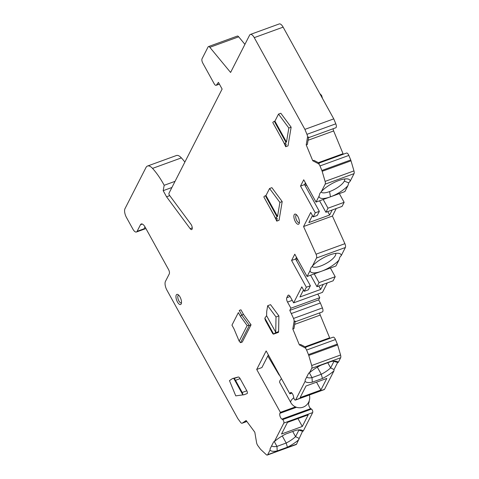 <?xml version="1.0" encoding="UTF-8"?>
<svg xmlns="http://www.w3.org/2000/svg" width="479" height="479" viewBox="0 0 479 479"><rect width="100%" height="100%" fill="white"/><g stroke="black" fill="none" stroke-linecap="round" stroke-linejoin="round"><path stroke-width="0.72" d="M293.489 396.355A3.365 1.383 -110 0 0 292.669 394.127A3.365 1.383 -110 0 0 290.717 392.529A3.365 1.383 -110 0 0 290.334 392.906L289.849 393.852L266.156 350.927L256.708 369.447L280.401 412.371L279.922 413.311A3.365 1.383 -110 0 0 280.658 417.67A3.365 1.383 -110 0 0 281.874 419.119L282.646 419.604A2.018 0.826 70 0 1 283.376 420.472A2.018 0.826 70 0 1 283.819 423.089L274.371 441.614L273.701 441.764L270.102 448.817L270.048 450.086L267.707 454.673A3.365 1.383 70 0 1 267.318 455.05A3.365 1.383 70 0 1 266.24 454.637L260.774 449.5A3.365 1.383 70 0 1 260.325 448.985L257.84 445.632A3.365 1.383 70 0 1 257.415 444.961A3.365 1.383 70 0 1 256.558 442.53L254.81 432.214L246.146 420.514L242.218 423.173A3.365 1.383 70 0 1 242.093 423.238A3.365 1.383 70 0 1 240.566 422.31L237.859 418.652L166.914 290.136A6.736 2.76 70 0 1 165.435 281.424L169.279 273.892A3.365 1.383 -110 0 0 168.542 269.533L145.155 227.172A6.736 2.76 -110 0 0 141.251 223.98A6.736 2.76 -110 0 0 140.479 224.735L137.114 231.327A6.059 2.485 70 0 1 136.419 232.004A6.059 2.485 70 0 1 132.905 229.136L126.438 217.43A6.736 2.76 70 0 1 124.965 208.718L145.969 167.542A13.466 5.52 70 0 1 147.514 166.033A13.466 5.52 70 0 1 152.526 168.392A53.87 22.082 70 0 1 163.734 184.457A53.87 22.082 -110 0 1 164.189 185.289L163.177 190.672L166.56 196.797L190.157 228.657A3.365 1.383 -110 0 0 191.684 229.585A3.365 1.383 -110 0 0 192.211 227.441A3.365 1.383 -110 0 0 190.911 224.184L169.452 195.222A1.347 0.551 70 0 1 168.991 193.211L222.118 89.058L218.424 82.37L216.424 85.076A3.365 1.383 70 0 1 216.125 85.316A3.365 1.383 70 0 1 214.167 83.717L202.791 63.108A3.365 1.383 70 0 1 202.054 58.749L208.066 46.966A3.365 1.383 70 0 1 208.455 46.589A3.365 1.383 70 0 1 209.832 47.319L230.591 72.455L249.589 35.206A6.736 2.76 70 0 1 250.361 34.452A6.736 2.76 70 0 1 254.265 37.643L304.901 129.372L306.949 134.33A3.365 1.383 70 0 1 307.47 137.407L306.213 144.898L312.763 160.764L318.301 163.644A3.365 1.383 70 0 1 319.625 165.153A3.365 1.383 70 0 1 319.99 165.932L321.87 170.482A3.365 1.383 70 0 1 322.163 171.308L325.103 181.397A3.365 1.383 70 0 1 325.175 184.152L321.337 191.678L319.888 193.36L319.05 196.162L316.032 202.084L303.722 179.787L300.519 186.062L315.29 212.82L313.212 216.903L310.745 212.442L303.56 226.537L316.044 254.193A3.365 1.383 70 0 1 316.511 258.013L312.398 266.084L310.943 267.767L310.111 270.569L307.087 276.485L294.783 254.187L291.579 260.468L306.35 287.226L304.267 291.304L301.806 286.849L293.639 302.86L290.25 296.729A3.365 1.383 -110 0 0 288.298 295.13A3.365 1.383 -110 0 0 287.915 295.507L286.795 297.704A3.365 1.383 -110 0 0 287.532 302.063L290.915 308.195L289.795 310.392L293.549 318.445A3.365 1.383 70 0 1 294.07 321.523L292.813 329.019L299.363 344.88L304.901 347.76A3.365 1.383 70 0 1 306.225 349.275A3.365 1.383 70 0 1 306.596 350.047L308.47 354.598A3.365 1.383 70 0 1 308.763 355.43L311.703 365.519A3.365 1.383 70 0 1 311.781 368.273L309.44 372.86L308.769 373.009L305.171 380.069L305.117 381.332L295.669 399.857A2.018 0.826 70 0 1 295.435 400.085A2.018 0.826 70 0 1 294.262 399.127A2.018 0.826 70 0 1 293.777 397.786L293.489 396.355M265.396 195.761L276.952 216.7L275.688 218.406L277.221 218.34L276.754 221.124L279.065 220.28L282.197 201.587L271.88 187.66L269.569 188.498L265.977 195.552L265.396 195.761A1.347 0.437 151.1 0 0 263.899 197.043L275.676 218.376M247.032 393.636L243.601 394.888L246.96 393.654A2.018 0.826 -110 0 0 247.032 393.636A2.018 0.826 -110 0 0 246.817 390.798L240.105 378.632A3.365 1.383 -110 0 0 238.249 377.015L232.471 378.578L234.722 378.176L233.938 378.715L242.751 394.684A2.018 0.826 70 0 0 242.2 392.475L235.488 380.314A3.365 1.383 70 0 0 233.938 378.715M239.177 341.18L240.536 342.677L242.266 342.048L251.056 324.816L243.494 314.398L240.955 309.805L239.225 310.434L241.757 315.032L240.362 316.218L247.146 325.558L239.177 341.18L233.956 328.774L231.956 325.151L238.362 312.595L240.362 316.218M275.323 332.809L273.659 334.091A2.018 0.826 70 0 1 273.641 334.103L278.257 332.42A2.018 0.826 -110 0 0 278.604 331.618L278.898 315.924L270.563 304.668L267.677 305.716L276.012 316.972L275.73 332.264L275.323 332.809L278.604 331.618M180.014 296.956A5.389 2.209 -110 0 0 177.972 294.579A5.389 2.209 -110 0 0 176.266 295.01A5.389 2.209 -110 0 0 177.452 301.98A5.389 2.209 -110 0 0 181.194 303.925A5.389 2.209 -110 0 0 181.29 303.698A5.389 2.209 -110 0 0 180.014 296.956M295.369 221.699A5.389 2.209 -110 0 0 299.112 223.651A5.389 2.209 -110 0 0 299.207 223.424A5.389 2.209 -110 0 0 297.932 216.676A5.389 2.209 -110 0 0 295.89 214.299A5.389 2.209 -110 0 0 294.19 214.73A5.389 2.209 -110 0 0 295.369 221.699M283.58 142.095L285.7 146.718L288.005 145.879L291.142 127.18L280.826 113.254L278.515 114.098L274.916 121.151L274.341 121.361A1.347 0.437 151.1 0 0 272.838 122.636L284.616 143.969M295.435 400.085L324.295 389.577A2.018 0.826 -110 0 0 324.522 389.349L333.977 370.83L334.025 369.56L337.629 362.507L338.294 362.358A19.13 6.227 151.1 0 0 336.396 361.286A19.13 6.227 151.1 0 0 331.588 361.423A19.13 6.227 151.1 0 0 331.133 361.513L320.93 365.226A19.13 6.227 151.1 0 0 309.44 372.86M305.117 381.332A19.13 6.227 151.1 0 0 311.829 382.266A19.13 6.227 151.1 0 0 312.284 382.176L322.481 378.464A19.13 6.227 151.1 0 0 333.977 370.83M306.033 385.984L300.105 397.6L320.882 390.038L326.81 378.422L306.033 385.984M306.692 377.087A15.765 5.131 151.1 0 0 312.027 377.644L312.284 382.176M311.703 365.519L340.563 355.011A3.365 1.383 -110 0 1 340.635 357.765L338.294 362.358M340.563 355.011L337.623 344.922A3.365 1.383 -110 0 0 337.33 344.096L335.45 339.545A3.365 1.383 -110 0 0 335.078 338.767A3.365 1.383 -110 0 0 333.127 337.174L305.704 347.161M304.901 347.76L306.057 347.341L300.519 344.461L299.363 344.88M329.887 338.354A3.365 1.383 70 0 1 329.642 337.821L320.247 315.068A3.365 1.383 70 0 1 319.703 312.877M292.813 329.019L293.968 328.6L295.226 321.104L294.07 321.523M295.106 321.828L322.385 311.901A3.365 1.383 -110 0 0 322.409 307.937L320.361 302.979L291.501 313.488M289.795 310.392L318.649 299.884L320.361 302.979M290.915 308.195L319.774 297.687L318.649 299.884M317.775 294.07L319.774 297.687M293.639 302.86L322.493 292.352L327.307 282.921M303.512 289.945L299.92 296.992L320.696 289.43L323.265 284.388M304.267 291.304L308.308 289.837L310.386 285.753L295.621 258.995L296.489 257.289M297.776 259.612L296.262 260.163M318.81 286.011L320.696 289.43M295.633 258.965L297.118 258.426M310.626 275.197L316.966 286.682L333.121 280.802L335.204 276.718L319.044 282.604L314.236 273.886M307.087 276.485L335.947 265.983L338.964 260.061L339.803 257.259L341.252 255.576L345.371 247.511A3.365 1.383 -110 0 0 344.898 243.685L332.414 216.035L336.252 208.515M330.396 268L335.204 276.718M267.318 455.05L296.178 444.548A3.365 1.383 -110 0 0 296.561 444.171L302.554 431.256L303.225 431.106L312.673 412.581A2.018 0.826 -110 0 0 312.23 409.97A2.018 0.826 -110 0 0 311.506 409.102L310.733 408.611A3.365 1.383 70 0 1 309.518 407.168A3.365 1.383 70 0 1 308.781 402.809L309.26 401.869L309.021 401.432M184.876 162.07A53.87 22.082 -110 0 0 181.379 157.89A13.466 5.52 -110 0 0 176.374 155.531L147.514 166.033M244.919 44.361L238.692 36.817A3.365 1.383 -110 0 0 237.309 36.081L208.455 46.589M308.5 137.713L335.785 127.779A3.365 1.383 -110 0 0 335.803 123.822L333.761 118.864L283.125 27.135A6.736 2.76 -110 0 0 279.215 23.95L250.361 34.452M343.281 154.238A3.365 1.383 70 0 1 343.042 153.705L333.647 130.953A3.365 1.383 70 0 1 333.097 128.761M319.05 196.162A17.507 5.694 151.1 0 0 330.474 196.827L344.892 191.576L347.91 185.66L348.742 182.858L350.197 181.176L354.035 173.649A3.365 1.383 -110 0 0 353.957 170.895L351.017 160.806A3.365 1.383 -110 0 0 350.73 159.974L348.85 155.424A3.365 1.383 -110 0 0 348.478 154.651A3.365 1.383 -110 0 0 346.527 153.058L319.098 163.04M344.15 202.318L327.989 208.197L325.906 212.281L342.066 206.395L344.15 202.318L339.336 193.6M309.26 401.869L308.751 402.055M295.453 406.893L280.401 412.371M256.708 369.447L261.905 367.561L268.354 354.909M289.849 393.852L291.939 393.091M281.502 378.721A10.101 3.287 151.1 0 0 279.712 382.517L290.795 402.582A10.101 3.287 -28.9 0 1 293.759 397.714M279.574 375.231A3.365 1.281 -30.7 0 1 279.053 374.931A3.365 1.281 -30.7 0 1 279.053 374.291M303.225 431.106A19.13 6.227 151.1 0 0 301.327 430.04A19.13 6.227 151.1 0 0 296.058 430.262L285.861 433.974A19.13 6.227 151.1 0 0 285.31 434.255A19.13 6.227 151.1 0 0 274.371 441.614M287.46 422.4L281.532 434.016L302.309 426.454L308.236 414.838L287.46 422.4M302.554 431.256L298.872 430.148A15.765 5.131 151.1 0 0 298.686 429.891M298.956 438.315L295.561 436.644L298.872 430.148M270.048 450.086A19.13 6.227 151.1 0 0 277.209 450.931L287.412 447.212A19.13 6.227 151.1 0 0 287.963 446.937A19.13 6.227 151.1 0 0 298.902 439.578M287.412 447.212L286.191 443.033A15.765 5.131 151.1 0 0 295.561 436.644L292.711 431.483M242.218 423.173L246.32 420.754M137.114 231.327L144.041 228.806L145.005 226.908M175.045 181.337L164.189 185.289M171.907 187.499L163.177 190.672M169.758 195.636L166.56 196.797M333.761 118.864L304.901 129.372M306.213 144.898L307.368 144.478L308.626 136.988L307.47 137.407M318.301 163.644L319.451 163.225L313.913 160.339L312.763 160.764M350.197 181.176A17.507 5.694 151.1 0 0 348.065 179.008A17.507 5.694 151.1 0 0 321.337 191.678M321.032 191.905A13.466 4.383 151.1 0 0 329.576 191.6A13.466 4.383 151.1 0 0 344.323 181.122A13.466 4.383 151.1 0 0 344.646 178.972M316.032 202.084L330.474 196.827A17.507 5.694 151.1 0 0 347.91 185.66M327.989 208.197L323.175 199.48M325.906 212.281L319.565 200.797M306.063 184.026L304.578 184.565M327.756 211.61L329.642 215.023L308.865 222.585L312.458 215.538M313.212 216.903L317.248 215.43L319.331 211.353L304.56 184.595L305.434 182.882M306.716 185.211L305.207 185.762M332.21 209.988L329.642 215.023M332.414 216.035L303.56 226.537M315.29 212.82L319.331 211.353M300.519 186.062L304.56 184.595M341.252 255.576A17.507 5.694 151.1 0 0 339.126 253.409A17.507 5.694 151.1 0 0 329.833 254.912A17.507 5.694 151.1 0 0 312.398 266.084M312.086 266.306A13.466 4.383 151.1 0 0 320.631 266.007A13.466 4.383 151.1 0 0 335.378 255.523A13.466 4.383 151.1 0 0 335.701 253.379M321.577 271.216A17.507 5.694 151.1 0 0 338.964 260.061M310.111 270.569A17.507 5.694 151.1 0 0 321.517 271.234M271.617 445.841A15.765 5.131 151.1 0 0 276.958 446.398L277.209 450.931M274.323 441.62L276.958 446.398L286.191 443.033L282.263 435.92M302.309 426.454L297.962 418.58M322.481 378.464L321.259 374.285A15.765 5.131 151.1 0 0 330.63 367.89L334.025 369.56M309.392 372.866L312.027 377.644L321.259 374.285L317.337 367.171M327.78 362.729L330.63 367.89L333.947 361.4A15.765 5.131 151.1 0 0 333.761 361.142M337.629 362.507L333.947 361.4M316.966 286.682L319.044 282.604M295.621 258.995L291.579 260.468M310.386 285.753L306.35 287.226M320.882 390.038L316.535 382.164M276.952 216.7L277.533 216.49L265.977 195.552M269.569 188.498L279.892 202.425L277.533 216.49M279.892 202.425L282.197 201.587M276.754 221.124L274.078 215.484M243.673 394.852L242.751 394.684M243.087 394.846L235.764 395.876L229.465 380.619L232.471 378.578M238.362 312.595L231.956 325.151M243.494 314.398L241.757 315.032L249.325 325.451L247.146 325.558M251.056 324.816L249.325 325.451L240.536 342.677M273.641 334.103A2.018 0.826 70 0 1 272.467 333.144L265.755 320.984A3.365 1.383 70 0 1 264.845 318.122L266.587 315.709L275.73 332.264M273.659 334.091L264.845 318.122M266.587 315.709L266.713 311.458L267.677 305.716M278.898 315.924L276.012 316.972M178.715 295.166A4.089 1.676 -110 0 0 178.463 295.214A4.089 1.676 -110 0 0 178.014 295.663A4.089 1.676 -110 0 0 178.912 300.956A4.089 1.676 -110 0 0 181.26 302.896A4.089 1.676 -110 0 0 181.487 302.776M296.633 214.885A4.089 1.676 -110 0 0 296.381 214.939A4.089 1.676 -110 0 0 295.932 215.388A4.089 1.676 -110 0 0 296.83 220.675A4.089 1.676 -110 0 0 299.177 222.621A4.089 1.676 -110 0 0 299.405 222.496M274.341 121.361L285.897 142.293L284.634 144.005L286.167 143.94L285.7 146.718M291.142 127.18L288.831 128.025L286.472 142.083L285.897 142.293M278.515 114.098L288.831 128.025M274.916 121.151L286.472 142.083M291.256 392.57L290.334 392.906M295.669 399.857L324.522 389.349M340.635 357.765L311.781 368.273M337.623 344.922L308.763 355.43M308.47 354.598L337.33 344.096M335.45 339.545L306.596 350.047M320.247 315.068L294.675 324.379M304.997 346.79L329.642 337.821M293.549 318.445L322.409 307.937M292.25 300.345L287.532 302.063M286.795 297.704L290.118 296.495M288.837 295.172L287.915 295.507M279.922 413.311L296.465 407.294M308.231 403.007L308.781 402.809M310.733 408.611L281.874 419.119M282.646 419.604L311.506 409.102M312.673 412.581L283.819 423.089M267.707 454.673L296.561 444.171M181.379 157.89L152.526 168.392M190.157 228.657L192.259 227.89M216.424 85.076L219.334 84.017M238.692 36.817L209.832 47.319M283.125 27.135L254.265 37.643M306.949 134.33L335.803 123.822M333.647 130.953L308.075 140.257M318.397 162.674L343.042 153.705M348.85 155.424L319.99 165.932M321.87 170.482L350.73 159.974M351.017 160.806L322.163 171.308M325.103 181.397L353.957 170.895M354.035 173.649L325.175 184.152M329.576 191.6L330.474 196.827M348.742 182.858L344.323 181.122M316.044 254.193L344.898 243.685M345.371 247.511L316.511 258.013M142.329 224.058L140.479 224.735M242.2 392.475L246.817 390.798M240.105 378.632L235.488 380.314M234.141 378.512L238.249 377.015M290.795 402.582A10.101 10.101 0 0 0 309.368 395.007M267.809 355.981L279.053 374.931M242.093 423.238L246.877 421.496M136.419 232.004L145.915 228.549M219.394 84.124L216.125 85.316M319.768 93.519L321.583 95.417L322.535 98.53"/></g></svg>
